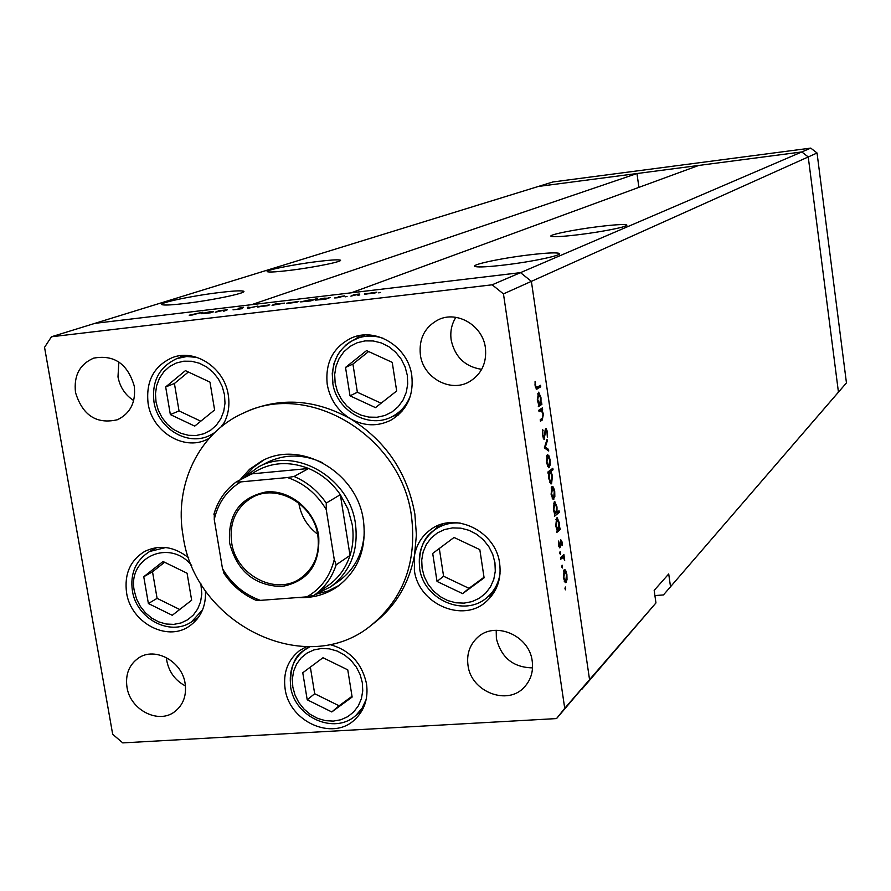 <?xml version="1.0" encoding="UTF-8"?>
<svg xmlns="http://www.w3.org/2000/svg" width="891" height="891" viewBox="0 0 891 891"><rect width="100%" height="100%" fill="white"/><g stroke="black" fill="none" stroke-linecap="round" stroke-linejoin="round"><path stroke-width="1.34" d="M654.907 595.567L663.45 594.943L846.45 382.896L817.047 152.996L810.754 148.106L552.888 181.964L538.398 186.442L801.811 151.949L808.237 156.95L838.442 392.14L846.45 382.896M810.754 148.106L801.811 151.949L698.7 165.448L351.321 292.794L520.5 272.646L801.811 151.949L808.237 156.95L817.047 152.996M219.921 292.471C191.119 295.845 153.976 303.864 163.031 304.878C166.316 305.29 173.712 304.811 185.217 303.452C214.62 300.022 251.34 292.003 242.675 291.023C239.401 290.566 231.816 291.045 219.921 292.471M317.664 261.52C292.616 264.538 261.687 270.931 267.968 271.855C270.719 272.278 277.97 271.788 289.686 270.374C315.169 267.311 345.864 260.918 339.805 260.016C337.054 259.548 329.67 260.049 317.664 261.52M598.54 226.615C573.704 229.633 546.651 235.191 551.34 236.393C554.336 237.084 563.48 236.505 578.76 234.678C603.92 231.638 630.828 226.069 626.418 224.888C623.41 224.153 614.122 224.732 598.54 226.615M529.221 254.893C500.553 258.267 468.521 265.184 475.449 266.621C479.146 267.356 488.814 266.821 504.451 264.995C533.542 261.575 565.273 254.67 558.835 253.256C555.16 252.443 545.281 252.988 529.221 254.893M663.45 594.943L838.442 392.14L808.237 156.95L531.381 281.356L589.552 679.644L581.634 689.567L655.954 602.94L564.727 708.312L503.46 293.896L492.144 284.808L51.466 336.765L44.55 347.334L112.678 734.273L122.758 742.894L556.541 718.58L564.727 708.312M492.144 284.808L520.5 272.646L531.381 281.356L520.5 272.646L94.936 323.344L251.674 304.666L636.976 173.533L538.398 186.442L51.466 336.765M636.976 173.533L638.903 187.366M655.954 602.94L654.172 590.377L668.718 573.971L670.444 586.211M243.165 478.322L258.212 467.073C295.01 446.124 349.584 477.52 355.442 523.708C358.694 550.727 350.419 571.766 330.617 586.846L338.858 581.088C354.774 569.382 363.283 552.921 364.374 531.715M298.106 597.516C312.674 598.295 325.828 594.642 337.555 586.556C358.193 570.741 366.825 548.722 363.428 520.5C357.336 472.163 300.289 439.274 261.698 461.059L249.658 469.201L239.857 480.037M315.915 594.252L328.133 590.967L339.348 585.242M411.497 516.357C401.54 436.245 308.72 380.323 243.488 413.068C198.938 432.603 173.868 485.016 183.112 536.037C194.828 624.702 306.905 679.321 371.592 624.981C403.668 598.128 416.977 561.92 411.497 516.357M371.592 624.981L375.089 622.252C395.972 605.579 409.114 583.282 414.493 555.371L414.36 570.184C418.269 604.065 463.064 623.622 486.553 601.28C497.156 591.424 501.522 578.827 499.651 563.491C495.975 530.947 454.365 510.966 430.353 529.833C421.844 536.126 416.565 544.646 414.493 555.371L416.398 534.912L414.872 514.062C407.31 472.62 385.825 440.856 350.419 418.759C315.581 399.491 281.278 396.985 247.52 411.241L243.488 413.068M222.349 425.92C228.04 416.765 230.023 406.463 228.285 395.003C224.543 367.95 195.062 348.414 172.241 357.647C153.753 366.09 145.712 381.381 148.118 403.523C152.083 431.612 183.713 451.147 206.835 439.53L209.162 438.361M212.403 434.262L213.049 434.218M350.419 418.759C364.174 426.321 377.728 426.767 391.093 420.062C406.964 410.305 413.858 395.459 411.776 375.501C408.201 346.799 375.701 326.763 351.399 338.001C333.078 347.234 325.026 362.726 327.242 384.489C330.004 399.424 337.734 410.851 350.419 418.759M393.198 416.052L398.322 415.006M488.134 596.547L492.623 594.553M306.226 646.743L299.309 650.775C287.726 660.175 282.993 672.872 285.12 688.877C289.207 721.621 332.298 741.134 354.462 719.906C364.441 710.584 368.451 698.544 366.513 683.787C361.913 663.015 349.606 649.907 329.603 644.471M358.772 712.867L361.267 711.853M188.769 557.922C174.28 546.495 159.578 544.334 144.665 551.44C130.209 560.383 124.183 574.149 126.567 592.749C130.71 622.397 166.628 641.966 188.959 626.429C200.675 618.298 206.177 606.37 205.453 590.655M195.508 619.379L197.212 619M532.217 661.111C533.509 671.235 530.936 679.844 524.487 686.95C507.781 706.229 470.916 691.895 467.987 665.243C466.572 654.272 469.624 645.14 477.119 637.867C494.327 620.526 529.41 635.172 532.217 661.111M532.54 667.871C513.272 667.482 501.21 657.703 496.376 638.524L496.198 630.271M134.251 386.059C136.033 402.142 130.431 413.368 117.445 419.739C96.551 424.506 82.573 415.406 75.501 392.463C73.652 375.646 79.7 364.207 93.678 358.137C114.081 354.44 127.613 363.751 134.251 386.059M133.695 400.56C125.23 395.047 119.995 387.173 117.991 376.938L118.826 361.946M420.363 354.841C423.136 377.873 450.534 392.953 469.446 381.682C481.585 374.164 486.909 362.849 485.395 347.746C482.755 325.638 457.361 310.469 438.572 319.624C424.84 326.83 418.77 338.569 420.363 354.841M455.858 317.341C451.581 324.19 450.022 331.753 451.18 340.05C454.956 357.024 465.124 366.78 481.697 369.331M126.979 687.173C130.119 709.815 158.308 724.472 174.603 711.764C183.256 705.015 186.765 695.57 185.116 683.442C182.087 661.233 154.911 646.498 138.539 658.015C129.095 664.719 125.241 674.442 126.979 687.173M166.417 657.591L166.817 660.888C169.145 672.237 175.36 680.59 185.462 685.959M539.055 411.742L538.832 410.194L542.407 407.866L541.984 409.815L543.387 414.115L542.274 420.006L540.447 421.231L540.224 419.683L542.686 417.834L542.92 414.137L541.349 410.495L539.055 411.742M544.423 439.33L542.385 435.354L542.686 429.395L542.886 435.008L544.201 437.793L545.158 429.963L546.094 428.426L547.497 431.923L547.352 437.035L546.974 432.09L546.005 430.019L543.956 439.374M544.356 447.861L547.029 439.43L547.274 441.09L545.303 447.059L548.488 449.365L548.733 451.013L544.356 447.861M547.308 454.711L548.811 455.501L550.092 459.823L550.204 464.979L548.6 467.742L546.439 462.518L547.308 454.711M551.963 486.408L553.445 487.132L554.714 491.398L554.837 496.565L553.2 499.405L551.106 494.282L551.963 486.408M559.37 528.541L560.005 527.995L560.227 529.51L556.775 532.495L557.153 530.446L555.75 525.957L556.608 517.961L557.254 517.816L559.336 522.95L559.37 528.541L558.78 528.586M564.972 588.806L565.328 586.98L565.573 589.831L564.972 588.806M556.541 718.58L589.552 679.644L531.381 281.356L503.46 293.896M564.181 569.75L565.64 570.307L566.888 574.461L567.01 579.651L566.052 582.48L565.295 582.658L563.357 577.791L564.181 569.75M561.764 566.954L562.11 565.139L562.366 568.001L561.764 566.954M560.695 559.203L560.472 557.688L563.903 554.57L564.694 560.45L563.312 557.398L560.695 559.203M559.76 553.289L560.105 551.496L560.361 554.347L559.76 553.289M560.784 539.768L562.143 542.084L562.11 545.671L561.018 541.26L560.517 546.684L559.671 547.831L558.546 545.002L558.49 541.049L559.838 546.239L560.784 539.768M556.418 512.57L559.047 510.81L559.27 512.325L554.414 516.379L554.792 514.352L553.378 509.819L554.247 501.867L554.881 501.722L556.986 506.912L556.986 512.514L559.27 512.325M548.778 473.043L548.132 473.544L547.898 472.007L552.821 468.287L553.044 469.802L551.006 471.35L552.442 475.894L551.574 483.78L550.961 483.913L548.8 478.634L548.778 473.043L548.065 473.11M541.004 403.233L541.661 402.81L541.895 404.347L538.309 406.664L538.71 404.714L537.262 400.003L538.665 392.174L540.982 397.698L541.004 403.233L540.347 403.3M535.647 385.68L536.471 387.563L540.536 385.28L540.759 386.817L536.46 389.178L535.123 385.903L535.09 381.393L535.101 385.736M215.266 312.251L219.052 310.681L227.294 309.823L223.752 311.237L225.791 310.213L223.908 310.224L215.266 312.251M242.497 308.642L233.019 309.845L241.127 308.798L238.175 308.319L243.577 307.317L239.59 308.141L242.497 308.642M247.765 308.397L247.431 307.306L248.934 307.128L249.035 307.941L257.945 306.059L247.765 308.397M257.622 306.66L269.761 304.867L257.699 307.094M286.624 303.218L298.819 301.414L286.69 303.642M328.088 297.939L330.372 297.449L325.716 299.142L315.57 300.122L324.357 298.151L328.144 298.262M378.708 292.872L380.613 292.448L378.708 292.872M364.408 293.985L376.804 292.17L364.464 294.386M357.87 295.344L359.786 294.921L357.87 295.344M350.865 296.157L353.972 294.654L359.407 294.019L350.865 296.157M345.14 296.859L347.056 296.425L345.14 296.859M338.179 296.803L344.628 295.901L337.321 297.783L334.626 297.95L340.618 297.071L338.212 297.015M313.075 299.732L317.285 298.552L310.669 300.924L300.601 301.904L309.411 299.922L313.12 300.044M272.056 305.301L276.622 303.385L275.163 304.221L284.552 303.118L272.056 305.301M213.584 311.538L210.733 312.786L201.154 313.732L210.109 311.727L213.628 311.817M192.857 314.79L202.959 312.184L189.193 315.202L192.879 314.935M155.157 547.809L154.009 549.112M307.885 646.755L307.05 648.047M438.272 525.478L435.298 529.388M359.886 335.517L355.865 338.858M182.332 355.52L179.971 357.436M263.691 460.09L253.412 467.363L244.825 476.652M322.72 462.808C303.43 453.92 284.908 453.797 267.144 462.451L258.212 467.073M375.1 292.716L365.655 294.097L375.133 292.95M326.618 298.474L317.118 299.855L326.663 298.797M311.616 300.245L302.149 301.637L311.661 300.568M297.071 301.982L287.793 303.352L297.115 302.194M273.615 304.755L283.026 303.374L273.615 304.755M267.991 305.435L258.769 306.805L268.024 305.646M247.609 308.409L247.431 307.306M211.935 312.084L202.68 313.465L211.991 312.362M564.916 588.116L565.752 588.06M563.725 570.452L565.64 570.307M566.409 579.696L567.01 579.651M565.128 582.547L566.052 582.48M565.818 580.977L566.464 574.84L564.972 571.131L563.78 577.379L565.818 580.977M563.435 571.343L564.404 571.265M561.72 566.297L562.544 566.231M562.065 556.251L564.126 556.084M561.553 556.708L563.624 556.541M560.628 557.543L563.067 557.354M559.715 552.654L560.55 552.587M560.261 541.327L561.018 541.26M560.216 542.006L560.773 541.962M558.98 546.807L560.517 546.684M558.813 546.317L559.593 546.25M556.775 529.8L560.227 529.51M558.278 529.488L558.913 523.329L557.321 519.386L556.184 525.645L558.278 529.488M555.828 519.564L556.83 519.486M555.917 513.405L556.563 507.28L554.948 503.304L553.823 509.529L555.917 513.405M553.456 503.482L554.469 503.393M551.373 487.321L553.445 487.132M554.191 496.621L554.837 496.565M553.055 499.339L553.846 499.261M553.623 497.746L554.291 491.732L552.676 487.834L551.529 493.926L553.623 497.746M551.161 488.023L552.175 487.934M550.504 470.036L553.044 469.802M548.455 471.584L551.006 471.35M550.827 483.846L551.574 483.78M549.892 472.197L549.235 478.289L550.894 482.343L552.008 476.184L550.36 472.096L547.954 472.375M550.894 482.343L549.814 482.432L550.816 482.298M546.684 455.702L548.811 455.501M549.547 465.035L550.204 464.979M548.466 467.686L549.201 467.619M548.979 466.093L549.658 460.135L547.998 456.159L546.874 462.195L548.979 466.093M547.397 466.238L548.433 466.138M546.495 456.337L547.531 456.248M546.461 441.168L547.274 441.09M544.49 447.137L545.303 447.059M546.673 449.532L548.488 449.365M542.374 430.754L543.142 430.676M542.998 437.904L543.944 437.815L543.009 437.926M539.578 409.704L542.63 409.403M538.944 410.127L541.984 409.815M538.91 410.74L541.049 410.528M538.676 404.67L541.895 404.347M539.868 403.968L540.547 397.999L538.743 393.744L537.719 399.781L539.868 403.968M537.318 393.922L538.398 393.811M537.485 387.151L540.759 386.817M535.023 382.139L535.602 382.072M534.99 384.567L535.558 384.511M163.042 561.497L143.763 576.722L148.385 603.53L172.253 615.291L191.654 600.211L187.077 573.225L163.042 561.497M164.59 562.254L152.517 571.777L157.094 598.362L179.715 609.489M157.094 598.362L148.385 603.53M152.517 571.777L143.763 576.722M454.031 537.462L432.703 553.434L437.024 581.433L462.629 593.64L484.103 577.825L479.826 549.636L454.031 537.462M439.308 548.477L443.584 576.243L468.978 588.338L484.013 577.257M468.978 588.338L462.629 593.64M443.584 576.243L437.024 581.433M322.988 657.714L302.773 672.761L307.206 699.78L331.786 711.954L352.134 697.052L347.757 669.843L322.988 657.714M310.346 667.125L314.679 693.733L339.081 705.783L352.012 696.305M339.081 705.783L331.786 711.954M314.679 693.733L307.206 699.78M366.557 350.608L345.53 367.426L350.018 395.838L375.49 407.632L396.673 390.971L392.229 362.359L366.557 350.608M368.607 351.544L352.925 364.074L357.358 392.252L381.103 403.222M357.358 392.252L350.018 395.838M352.925 364.074L345.53 367.426M185.417 370.634L165.67 386.928L170.348 414.571L194.728 426.11L214.608 409.96L209.975 382.128L185.417 370.634M188.357 372.004L174.413 383.509L179.035 410.918L200.776 421.187M179.035 410.918L170.348 414.571M174.413 383.509L165.67 386.928M318.677 535.602C320.359 564.526 307.996 581.511 281.601 586.556C254.425 585.643 237.095 571.164 229.633 543.12C227.639 514.53 239.79 497.468 266.075 491.943C289.92 489.538 314.746 510.064 318.677 535.602M231.638 542.641C235.915 575.185 275.92 596.112 300.523 578.326C314.323 568.235 320.092 553.912 317.831 535.357C313.799 503.994 276.455 482.889 251.774 497.679C235.915 507.547 229.199 522.538 231.638 542.641M298.797 503.036L298.875 503.56C301.169 516.201 307.417 526.414 317.63 534.199M327.587 585.899L328.133 585.521C338.558 578.148 345.853 568.102 350.029 555.416C353.126 545.526 353.85 535.224 352.19 524.487L347.924 508.984L340.329 494.661C332.076 482.688 321.517 473.967 308.654 468.488C287.927 460.547 268.959 462.34 251.719 473.867L236.26 481.931L240.793 481.897C226.893 490.362 218.05 502.88 214.252 519.475L222.483 568.603C231.615 583.984 244.257 594.575 260.406 600.367L306.916 596.847C321.027 588.717 330.149 576.288 334.27 559.559L326.251 509.607C316.895 493.892 303.987 483.212 287.515 477.543L240.793 481.897M334.27 559.559L336.163 564.816L350.029 555.416L340.329 494.661L326.251 503.092L326.251 509.607M330.617 586.846L315.325 594.442M287.515 477.543L294.075 476.473L308.654 468.488L251.719 473.867M224.499 573.759L222.483 568.603M214.252 519.475L214.33 513.071C218.351 500.051 225.657 489.671 236.249 481.931M260.406 600.367L255.951 600.111M336.163 564.816C331.942 577.702 324.547 587.893 313.988 595.377L306.916 596.847M560.562 558.256L561.853 558.156M540.302 420.196L542.274 420.006M538.955 411.029L540.358 410.896M536.159 388.999L537.451 388.866M191.688 565.54C169.758 538.041 126.912 557.554 134.352 591.056L136.557 598.964L140.321 606.337L145.445 612.819L151.682 618.098L158.721 621.885L166.216 624.023L173.801 624.379L181.096 622.932L187.734 619.746L193.38 614.99L197.735 608.887L200.598 601.737L201.8 593.907L200.843 583.527M156.883 547.553L149.643 551.484L165.771 547.531M202.58 609.856L191.32 622.041L198.27 617.619M494.939 562.722L492.745 554.38L488.814 546.595L483.356 539.768L476.629 534.244L468.989 530.312L460.836 528.163L452.561 527.895L444.598 529.521L437.347 532.952L431.166 538.008L426.355 544.434L423.158 551.908L421.721 560.038L422.111 568.447L424.305 576.7L428.192 584.396L433.594 591.156L440.221 596.636L447.772 600.579L455.858 602.784L464.077 603.129L472.041 601.603L479.325 598.262L485.584 593.272L490.484 586.868L493.77 579.395L495.285 571.209L494.939 562.722M419.694 567.734C417.756 551.819 422.757 539.178 434.674 529.833C442.192 524.554 450.712 522.293 460.235 523.062M500.04 573.626C498.592 583.115 494.427 590.922 487.555 597.048L495.207 590.388M362.325 682.684L360.142 674.61L356.311 667.058L351.021 660.398L344.539 654.974L337.199 651.065L329.392 648.86L321.484 648.481L313.899 649.918L307.005 653.103L301.158 657.881L296.625 663.995L293.64 671.135L292.359 678.942L292.816 687.05L294.999 695.025L298.797 702.498L304.02 709.091L310.413 714.482L317.664 718.402L325.415 720.652L333.279 721.109L340.863 719.761L347.791 716.654L353.705 711.942L358.316 705.861L361.39 698.711L362.748 690.859L362.325 682.684M290.744 686.103C288.762 671.068 293.195 659.128 304.065 650.285L310.001 646.721M366.234 699.235L362.18 708.078L355.955 715.328L362.604 709.514M407.31 375.311L405.082 366.858L401.128 359.028L395.66 352.212L388.955 346.755L381.348 342.946L373.24 340.963L365.043 340.897L357.157 342.757L349.996 346.443L343.893 351.745L339.17 358.416L336.052 366.112L334.682 374.432L335.139 382.985L337.366 391.338L341.286 399.079L346.688 405.828L353.304 411.252L360.81 415.072L368.841 417.111L377.004 417.255L384.879 415.496L392.085 411.909L398.255 406.664L403.066 400.026L406.274 392.318L407.722 383.943L407.31 375.311M332.9 382.696C330.828 362.269 338.368 347.702 355.554 338.992C364.553 335.317 373.852 335.116 383.442 338.402M410.718 394.847C407.321 404.369 401.384 411.486 392.898 416.208L401.975 411.308M224.487 394.758L222.249 386.538L218.373 378.909L213.083 372.271L206.634 366.947L199.361 363.227L191.632 361.267L183.836 361.189L176.373 362.982L169.613 366.535L163.899 371.681L159.511 378.152L156.649 385.625L155.468 393.722L156.025 402.041L158.264 410.172L162.095 417.712L167.33 424.283L173.689 429.573L180.884 433.316L188.547 435.32L196.298 435.476L203.761 433.783L210.554 430.308L216.335 425.219L220.812 418.781L223.752 411.297L225 403.155L224.487 394.758M185.395 355.442L176.897 358.572L186.754 356.523L196.989 357.391M224.387 422.356L220.801 427.157M214.62 432.67L209.441 435.621L213.506 433.75M294.075 476.473C307.139 482.053 317.853 490.93 326.251 503.092M558.991 254.314L558.835 253.256M626.507 225.534L626.418 224.888M339.939 260.818L339.805 260.016M242.887 292.27L242.675 291.023M564.927 569.572L564.348 569.616M565.25 581.099L564.203 581.177M564.526 571.164L563.457 571.242M561.074 541.238L560.272 541.305M559.637 546.283L558.824 546.35M557.733 529.599L556.73 529.688M556.908 519.42L555.839 519.52M555.394 513.528L554.38 513.606M554.547 503.337L553.467 503.426M553.133 497.846L552.041 497.935M552.286 487.867L551.173 487.967M550.014 472.13L547.943 472.319M548.522 466.182L547.419 466.283M547.631 456.192L546.506 456.292M538.476 393.777L537.318 393.889M536.471 387.563L535.502 387.663M149.643 551.484C135.71 560.361 129.963 573.514 132.414 590.945C136.412 618.287 169.468 636.72 191.32 622.041M442.894 523.919L434.674 529.833C423.537 537.073 418.514 549.881 419.605 568.258C423.425 599.699 464.913 618.076 487.555 597.048M308.776 646.743L304.065 650.285C294.398 655.865 289.92 668.038 290.611 686.794C294.643 717.055 334.337 735.376 355.955 715.328M365.076 334.96L350.564 341.576L346.02 344.884L340.239 351.043L337.633 354.997L333.902 363.762L332.254 373.273L332.755 383.03C336.397 410.94 369.353 429.785 392.898 416.208M176.897 358.572C159.199 366.892 151.559 381.393 153.998 402.086C157.752 428.036 187.021 446.536 209.441 435.621M328.133 585.521L313.42 595.767M256.408 600.445C242.864 594.62 231.894 585.342 223.496 572.635M213.907 514.263C217.816 500.764 225.267 489.983 236.26 481.931"/></g></svg>

